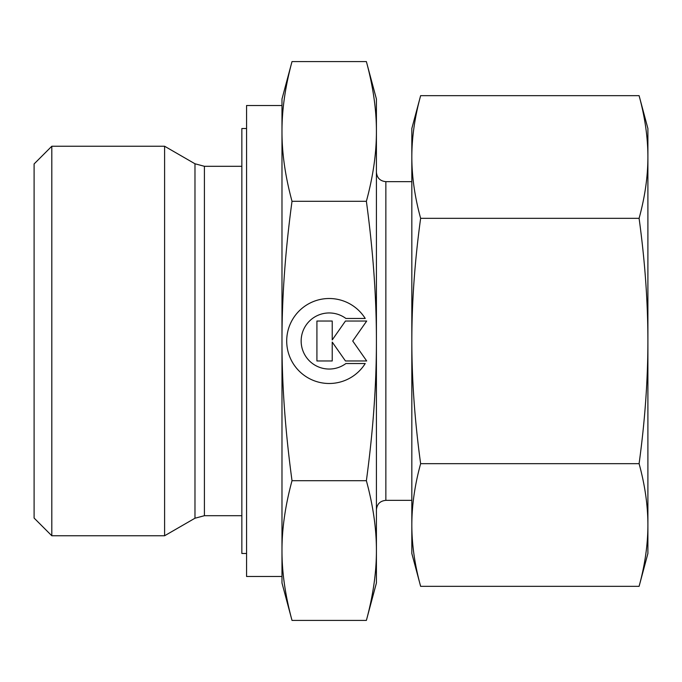 <?xml version="1.0" encoding="UTF-8"?>
<svg xmlns="http://www.w3.org/2000/svg" width="682" height="682" viewBox="0 0 682 682"><rect width="100%" height="100%" fill="white"/><g stroke="black" fill="none" stroke-linecap="round" stroke-linejoin="round"><path stroke-width="1.02" d="M51.806 146.238L34.1 163.944L34.1 518.056L51.806 535.762L164.601 535.762L194.975 518.226L194.975 163.774L164.601 146.238L51.806 146.238L51.806 535.762M241.846 166.306L204.412 166.306L194.975 163.774M194.975 518.226L204.412 515.694L241.846 515.694M281.981 105.514L246.569 105.514L246.569 576.486L281.981 576.486L281.981 550.562C281.922 528.865 285.272 505.584 292.015 480.708C285.272 430.956 281.922 384.384 281.981 341C281.922 297.616 285.272 251.044 292.015 201.292C285.272 176.416 281.922 153.135 281.981 131.438C281.922 109.751 285.272 86.461 292.015 61.585L281.981 99.018L281.981 131.438L281.981 105.514M411.826 181.651L385.859 181.651C380.121 181.088 376.976 177.942 376.413 172.205M385.859 181.651L385.859 500.349L411.826 500.349M366.379 201.292C373.122 251.044 376.464 297.616 376.413 341L376.413 99.018L366.379 61.585C373.122 86.461 376.464 109.751 376.413 131.438C376.464 153.135 373.122 176.416 366.379 201.292L292.015 201.292M366.379 620.415L376.413 582.982L376.413 550.562C376.464 572.249 373.122 595.539 366.379 620.415L292.015 620.415C285.272 595.539 281.922 572.249 281.981 550.562L281.981 131.438M281.981 550.562L281.981 582.982L292.015 620.415M246.569 128.531L241.846 128.531L241.846 553.469L246.569 553.469M365.228 363.523A42.497 42.497 0 0 1 293.158 363.523A42.497 42.497 0 0 1 306.678 304.965A42.497 42.497 0 0 1 365.228 318.477L345.91 318.477A28.047 28.047 0 0 0 306.678 357.718A28.047 28.047 0 0 0 345.91 363.523L365.228 363.523M332.219 360.974L316.917 360.974L316.917 321.026L332.219 321.026L332.219 339.934L345.459 321.026L366.703 321.026L352.722 341L366.703 360.974L345.459 360.974L332.219 342.066L332.219 360.974M366.379 480.708C373.122 505.584 376.464 528.865 376.413 550.562L376.413 341C376.464 384.384 373.122 430.956 366.379 480.708L292.015 480.708M366.379 61.585L292.015 61.585M164.601 535.762L164.601 146.238M639.094 218.334C644.942 261.078 647.883 301.973 647.9 341L647.9 128.531L639.094 95.659C644.942 117.04 647.883 137.483 647.9 156.996C647.883 176.51 644.942 196.953 639.094 218.334L420.632 218.334C414.775 196.953 411.843 176.51 411.826 156.996C411.843 137.483 414.775 117.04 420.632 95.659L411.826 128.531L411.826 341C411.843 301.973 414.775 261.078 420.632 218.334M639.094 586.341L647.9 553.469L647.9 525.004C647.883 544.517 644.942 564.96 639.094 586.341L420.632 586.341C414.775 564.96 411.843 544.517 411.826 525.004C411.843 505.49 414.775 485.047 420.632 463.666C414.775 420.922 411.843 380.027 411.826 341L411.826 553.469L420.632 586.341M639.094 463.666C644.942 485.047 647.883 505.49 647.9 525.004L647.9 341C647.883 380.027 644.942 420.922 639.094 463.666L420.632 463.666M639.094 95.659L420.632 95.659M204.412 515.694L204.412 166.306M385.859 500.349C380.121 500.912 376.976 504.058 376.413 509.795"/></g></svg>

